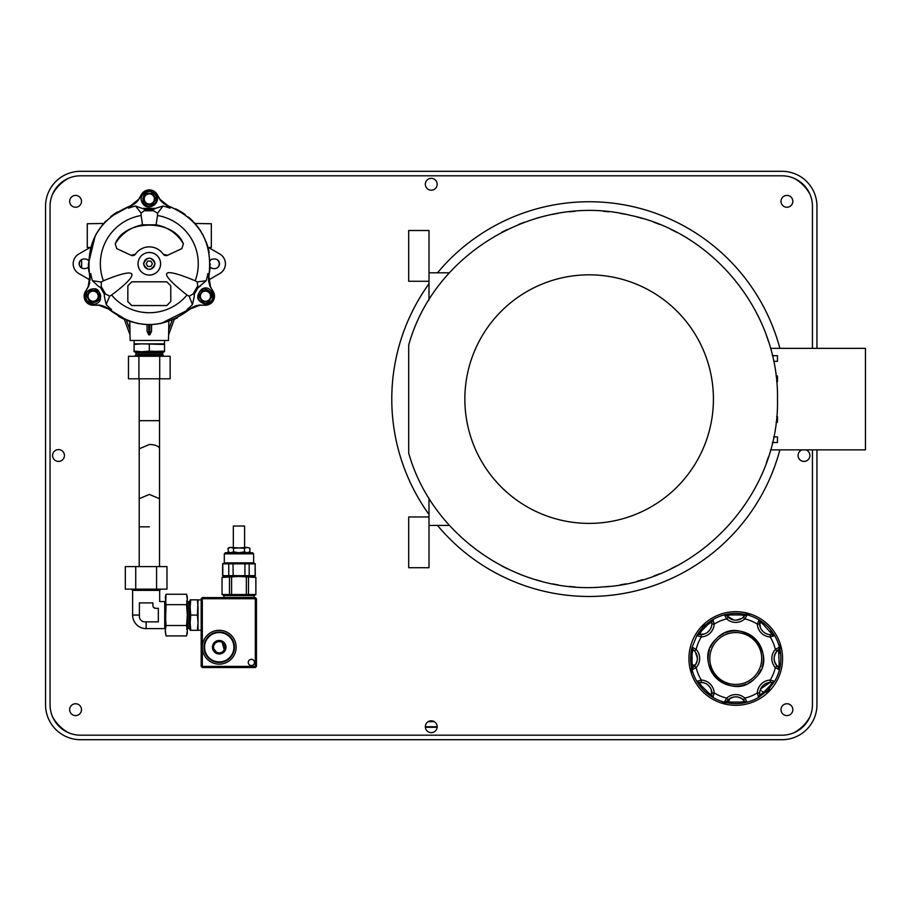 <?xml version="1.0" encoding="UTF-8"?>
<svg xmlns="http://www.w3.org/2000/svg" width="911" height="911" viewBox="0 0 911 911"><rect width="100%" height="100%" fill="white"/><g stroke="black" fill="none" stroke-linecap="round" stroke-linejoin="round"><path stroke-width="1.37" d="M766.777 691.255A4.111 4.111 0 0 0 767.415 690.834L767.313 690.732M765.741 692.212L767.825 691.233A4.68 4.68 0 0 1 765.741 692.212L767.825 691.233A4.68 4.68 0 0 0 769.465 688.488A4.68 4.68 0 0 1 768.918 689.946L768.508 689.525M762.78 691.802A4.68 4.68 0 0 1 762.04 691.335M761.072 690.356A4.68 4.68 0 0 1 760.628 689.604M702.654 625.402A46.803 46.803 0 0 0 723.641 703.713A46.803 46.803 0 0 0 780.966 646.389A46.803 46.803 0 0 0 702.654 625.402M705.774 624.798L703.691 625.766A4.68 4.68 0 0 1 705.774 624.798L703.691 625.766A4.68 4.68 0 0 0 702.051 628.522A4.68 4.68 0 0 1 702.586 627.064L703.007 627.474M691.369 669.87A4.68 4.68 0 0 1 691.426 668.116M693.408 665.258A4.68 4.68 0 0 1 694.171 664.848M691.882 668.993A4.111 4.111 0 0 0 691.916 669.756L691.574 667.615L691.369 669.904A4.68 4.68 0 0 0 691.939 671.498L692.941 672.694A4.68 4.68 0 0 1 691.939 671.498L692.508 671.35M729.768 698.566L728.754 701.185L729.768 698.566M723.357 702.609A4.68 4.68 0 0 1 721.558 701.322L723.436 702.643A4.68 4.68 0 0 0 725.11 702.939L726.636 702.677A4.68 4.68 0 0 1 725.976 702.859M780.146 647.14A4.68 4.68 0 0 1 780.078 648.883M779.634 648.006A4.111 4.111 0 0 0 779.588 647.243L780.135 647.095A4.68 4.68 0 0 0 779.565 645.5L778.575 644.305A4.68 4.68 0 0 1 779.053 644.783M749.958 615.688L748.068 614.367A4.68 4.68 0 0 1 749.958 615.688L748.068 614.367A4.68 4.68 0 0 0 746.405 614.06L744.868 614.321A4.68 4.68 0 0 1 745.528 614.139M745.027 701.629L744.754 701.333A2.255 2.255 0 0 0 747.122 702.153L747.122 702.153A45.106 45.106 0 0 1 724.45 702.176A45.106 45.106 0 0 0 758.578 697.416L757.326 692.895A13.528 13.528 0 0 1 770.148 680.073L774.669 681.326L767.654 690.401L758.647 697.37L767.654 690.401L774.669 681.326L770.205 685.641L772.403 682.419L770.262 682.328L760.583 688.91M726.477 615.369L726.75 615.677A2.255 2.255 0 0 0 724.382 614.845A45.106 45.106 0 0 1 747.066 614.834A45.106 45.106 0 0 0 696.847 635.673L692.098 647.129A45.106 45.106 0 0 0 724.382 702.153L726.693 698.077L728.196 699.75A11.274 11.274 0 0 1 743.308 699.75L744.822 698.077L747.122 702.153A45.106 45.106 0 0 0 758.578 697.416L770.205 685.641M759.41 696.562L759.672 695.15A2.255 2.255 0 0 1 758.578 697.416L759.318 696.721M759.694 621.45L759.672 621.849A2.255 2.255 0 0 0 758.578 619.594L758.59 619.594A45.106 45.106 0 0 1 774.635 635.616A45.106 45.106 0 0 0 747.122 614.845L744.822 618.922L743.308 617.248A11.274 11.274 0 0 1 728.196 617.248L726.693 618.922L724.382 614.845A45.106 45.106 0 0 0 696.847 635.673L692.098 647.129A45.106 45.106 0 0 0 692.098 669.87L692.098 669.87A45.106 45.106 0 0 0 696.847 681.326L701.356 680.073L701.242 682.328A11.274 11.274 0 0 1 711.924 693.009L714.178 692.895A40.596 40.596 0 0 0 726.693 698.077A13.528 13.528 0 0 1 744.822 698.077A40.596 40.596 0 0 0 757.326 692.895L759.58 693.009L759.672 695.15L762.894 692.952M759.58 693.043L759.888 690.925M770.262 682.328C763.987 683.17 760.423 686.735 759.58 693.009C760.423 686.735 763.987 683.17 770.262 682.328L770.148 680.073A40.596 40.596 0 0 0 775.329 667.569L779.406 669.87A45.106 45.106 0 0 0 779.417 669.858A45.106 45.106 0 0 1 774.669 681.326A2.255 2.255 0 0 1 772.403 682.419A2.255 2.255 0 0 0 774.669 681.326A45.106 45.106 0 0 0 779.406 669.87L778.586 649.497L777.003 650.944L775.329 649.441L779.406 647.129A45.106 45.106 0 0 0 774.669 635.673A2.255 2.255 0 0 0 772.403 634.58L762.894 624.046L759.672 621.849L759.58 623.989L757.326 624.103A40.596 40.596 0 0 0 744.822 618.922A13.528 13.528 0 0 1 726.693 618.922A40.596 40.596 0 0 0 714.178 624.103L711.924 623.989L711.833 621.849A2.255 2.255 0 0 1 712.926 619.594L714.178 624.103A13.528 13.528 0 0 1 701.356 636.926A40.596 40.596 0 0 0 696.175 649.441L694.501 650.944A11.274 11.274 0 0 1 694.501 666.055L696.175 667.569A40.596 40.596 0 0 0 701.356 680.073A13.528 13.528 0 0 1 714.178 692.895L712.926 697.416A2.255 2.255 0 0 1 711.833 695.15L711.924 693.009M719.166 636.402A27.626 27.626 0 0 1 723.573 633.703M725.167 632.974A27.626 27.626 0 0 1 727.843 632.029M728.413 631.87A27.626 27.626 0 0 1 733.503 630.959M733.606 630.959A27.626 27.626 0 0 1 763.372 659.348M763.372 659.473A27.626 27.626 0 0 1 762.701 664.609M762.439 665.656A27.626 27.626 0 0 1 762.029 667.068M761.095 669.528A27.626 27.626 0 0 1 758.59 674.06M752.338 680.597A27.626 27.626 0 0 1 747.931 683.307M746.337 684.024A27.626 27.626 0 0 1 743.672 684.97M743.091 685.14A27.626 27.626 0 0 1 738.001 686.04M737.899 686.051A27.626 27.626 0 0 1 708.132 657.662M708.143 657.526A27.626 27.626 0 0 1 708.804 652.39M709.065 651.354A27.626 27.626 0 0 1 709.487 649.93M710.421 647.482A27.626 27.626 0 0 1 716.217 638.964C689.798 662.957 731.294 704.454 755.287 678.035C781.706 654.041 740.21 612.545 716.217 638.964C689.798 662.957 731.294 704.454 755.287 678.035C781.706 654.041 740.21 612.545 716.217 638.964M779.395 668.674L777.003 666.055L775.329 667.569A13.528 13.528 0 0 1 775.329 649.441A40.596 40.596 0 0 0 770.148 636.926L774.669 635.673L770.205 631.357M779.486 647.698L779.406 647.14A45.106 45.106 0 0 1 779.429 669.813A45.106 45.106 0 0 0 779.406 647.129A2.255 2.255 0 0 1 778.586 649.497L778.472 649.589M778.882 649.224L778.586 649.497C772.699 655.499 772.699 661.5 778.586 667.501L779.304 663.663M773.974 634.944L774.669 635.673A45.106 45.106 0 0 0 774.657 635.662L774.669 635.673A45.106 45.106 0 0 0 774.657 635.662L774.669 635.673A45.106 45.106 0 0 1 779.406 647.129L779.304 653.335M779.417 669.847L779.406 669.87A45.106 45.106 0 0 0 779.417 669.858A2.255 2.255 0 0 0 778.586 667.501A2.255 2.255 0 0 1 779.406 669.87L779.44 668.868M777.003 666.055A11.274 11.274 0 0 1 777.003 650.944A11.274 11.274 0 0 0 777.003 666.055M759.034 619.935L757.326 624.103A13.528 13.528 0 0 0 770.148 636.926L770.262 634.671L774.282 635.183M770.262 634.671A11.274 11.274 0 0 1 759.58 623.989M747.1 614.845L747.122 614.845A45.106 45.106 0 0 0 747.111 614.845A45.106 45.106 0 0 1 758.578 619.594L762.894 624.046M759.672 621.849L760.4 627.668M761.345 629.49L763.145 631.653M765.468 633.327L767.916 634.307M769.693 634.637L772.403 634.58M743.308 617.248L744.754 615.677L740.916 614.948L730.588 614.948L726.75 615.677L728.196 617.248M740.916 614.948L747.122 614.845A2.255 2.255 0 0 0 744.754 615.677L745.927 614.868M724.382 614.845L730.588 614.948M747.122 614.845L746.12 614.823M727.058 616.052L733.799 619.981M736.236 620.152L741.656 618.489M742.237 618.102L744.754 615.677M711.628 626.073L711.935 623.967C711.092 630.275 707.528 633.84 701.242 634.671L701.356 636.926L696.847 635.673A2.255 2.255 0 0 1 699.101 634.58L703.167 634.409M712.186 620.289L697.188 635.229M698.703 634.557L704.784 633.908M701.299 631.357L699.284 634.603M708.61 624.046L711.833 621.849L712.095 620.459M709.885 629.911L707.016 632.735M692.121 648.325L692.929 649.497A2.255 2.255 0 0 1 692.098 647.129L696.175 649.441A13.528 13.528 0 0 1 696.175 667.569L692.098 669.87A2.255 2.255 0 0 1 692.929 667.501L695.298 665.076M692.075 648.142L692.03 669.3M692.622 667.774L694.114 666.465M692.201 663.663L692.929 667.501L694.25 666.328M694.467 650.909L692.929 649.497L692.201 653.335M695.252 651.866L697.405 658.015M696.505 654.075L696.995 655.487M697.222 656.432L697.336 659.803M697.063 661.284L696.824 662.092M696.813 662.126L696.551 662.809M696.858 681.348L696.847 681.326A2.255 2.255 0 0 0 699.101 682.419L704.009 682.817M697.712 682.168L699.101 682.419L701.299 685.641L696.847 681.326A45.106 45.106 0 0 0 712.926 697.416L712.482 697.063M711.81 695.56L711.161 689.456M724.416 702.165L724.382 702.153A45.106 45.106 0 0 0 724.404 702.165L724.382 702.153A45.106 45.106 0 0 0 724.404 702.165L724.382 702.153A45.106 45.106 0 0 1 712.926 697.416L708.61 692.952L711.833 695.15M701.299 685.641L708.61 692.952M696.847 681.326L697.541 682.066M701.812 682.373L699.295 682.396M704.602 683.022L705.273 683.296M705.399 683.352L706.264 683.797M707.095 684.32L709.51 686.598M709.874 687.076L710.887 688.807M711.184 689.513L711.389 690.094M711.616 690.891L711.947 693.84M725.577 702.142L726.75 701.333L730.588 702.051L724.382 702.153A2.255 2.255 0 0 0 726.75 701.333L728.196 699.75M746.553 702.233L740.916 702.051L744.754 701.333L743.308 699.75M730.588 702.051L740.916 702.051M724.382 702.153L725.395 702.187M744.367 700.844L744.754 701.333C742.306 698.578 739.425 697.086 736.134 696.858C732.945 696.813 729.813 698.304 726.75 701.333L726.864 701.185M728.208 699.739L729.051 699.056M729.119 699.01L729.711 698.6M731.339 697.746L732.216 697.416M732.342 697.382L732.968 697.2M733.617 697.052L735.302 696.858M735.325 696.858L736.828 696.892M737.705 697.017L740.506 697.894M742.135 698.828L743.57 700.001M721.558 701.322L723.436 702.643L723.619 701.948M723.436 702.643L723.585 702.085A4.111 4.111 0 0 1 722.901 701.743M725.258 702.381L725.11 702.939L726.636 702.677M779.941 649.384L780.135 647.095L779.941 649.384M778.996 645.648L779.565 645.5L778.575 644.305M748.603 615.255A4.111 4.111 0 0 0 747.92 614.914L747.885 615.05M746.246 614.629L746.405 614.06L744.868 614.321M810.084 194.499A39.469 39.469 0 0 0 793.754 178.169M68.746 178.169A39.469 39.469 0 0 0 52.428 194.499A30.45 30.45 0 0 1 68.746 178.169M52.428 716.501A39.469 39.469 0 0 0 68.746 732.831M793.754 732.831A39.469 39.469 0 0 0 810.084 716.501M792.843 709.669A5.921 5.921 0 0 1 783.961 714.793A5.921 5.921 0 0 1 783.961 704.545A5.921 5.921 0 0 1 792.843 709.669M69.657 201.331L69.657 201.331A5.921 5.921 0 0 1 78.54 196.207A5.921 5.921 0 0 1 78.54 206.455A5.921 5.921 0 0 1 69.657 201.331M805.791 449.863A5.921 5.921 0 0 1 804.595 461.387A5.921 5.921 0 0 1 802.181 449.863M52.599 455.5L52.599 455.5A5.921 5.921 0 0 1 61.481 450.376A5.921 5.921 0 0 1 61.481 460.624A5.921 5.921 0 0 1 52.599 455.5M437.178 726.727A5.921 5.921 0 0 1 428.295 731.863A5.921 5.921 0 0 1 428.295 721.603A5.921 5.921 0 0 1 437.178 726.727L425.335 726.727M792.843 201.331A5.921 5.921 0 0 1 783.961 206.455A5.921 5.921 0 0 1 783.961 196.207A5.921 5.921 0 0 1 792.843 201.331L792.843 201.331M69.657 709.669A5.921 5.921 0 0 1 78.54 704.545A5.921 5.921 0 0 1 78.54 714.793A5.921 5.921 0 0 1 69.657 709.669M437.178 184.273A5.921 5.921 0 0 1 428.295 189.397A5.921 5.921 0 0 1 428.295 179.137A5.921 5.921 0 0 1 437.178 184.273L437.178 184.273M216.898 259.51A5.079 5.079 0 0 1 216.898 268.039M211.409 268.039A5.079 5.079 0 0 1 210.134 266.866M210.134 260.683A5.079 5.079 0 0 1 211.409 259.51M88.481 266.866A5.079 5.079 0 0 1 87.205 268.039M81.705 268.039A5.079 5.079 0 0 1 81.705 259.51M87.205 259.51A5.079 5.079 0 0 1 88.481 260.683M434.308 721.66L428.204 721.66M437.143 727.297L425.357 727.297M816.951 449.863L816.951 704.738A34.96 34.96 0 0 1 781.991 739.698L80.51 739.698A34.96 34.96 0 0 1 45.55 704.738L45.55 206.262A34.96 34.96 0 0 1 80.51 171.302L781.991 171.302A34.96 34.96 0 0 1 816.951 206.262L816.951 348.355M812.441 449.863L812.441 704.738A30.45 30.45 0 0 1 781.991 735.188L80.51 735.188A30.45 30.45 0 0 1 50.059 704.738L50.059 206.262A30.45 30.45 0 0 1 80.51 175.812L781.991 175.812A30.45 30.45 0 0 1 812.441 206.262L812.441 348.355M437.496 525.419A197.357 197.357 0 0 0 779.873 449.863M779.873 348.355A197.357 197.357 0 0 0 437.496 272.799M429.001 283.765A197.357 197.357 0 0 0 429.001 514.464M766.379 462.834L766.379 462.834A188.338 188.338 0 0 0 768.303 457.197L768.303 457.197M770.512 348.355L865.45 348.355L865.45 449.863L770.512 449.863M773.655 361.325L777.459 361.325L777.459 355.689L772.414 355.689M449.442 272.799L429.001 272.799M429.001 281.26L429.001 230.506L408.697 230.506L408.697 281.26L429.001 281.26L429.001 299.992M429.001 498.237L429.001 516.97L408.697 516.97L408.697 567.712L429.001 567.712L429.001 516.97M429.001 525.419L449.442 525.419M676.543 232.282L676.543 232.282A188.338 188.338 0 0 0 670.906 229.447L670.906 229.447M757.701 315.092L757.701 315.092A188.338 188.338 0 0 1 760.4 320.729L760.4 320.729M766.379 335.396L766.379 335.396A188.338 188.338 0 0 1 768.303 341.033L768.303 341.033M776.058 375.992L777.459 375.992L777.459 381.629L776.673 381.629M408.697 345.155C434.023 252.734 537.205 192.255 630.218 215.303C714.281 232.521 779.007 313.316 777.482 399.109C779.702 494.912 698.168 582.425 602.456 586.98C516.981 594.564 431.814 535.702 408.697 453.063L408.697 345.155M464.861 399.109A124.283 124.283 0 0 0 651.285 506.744A124.283 124.283 0 0 0 651.285 291.486A124.283 124.283 0 0 0 464.861 399.109M501.745 565.947L501.745 565.947A188.338 188.338 0 0 0 507.381 568.771L507.381 568.771M501.745 232.282L501.745 232.282A188.338 188.338 0 0 1 507.381 229.447L507.381 229.447M518.655 224.459L518.655 224.459A188.338 188.338 0 0 1 524.292 222.284L524.292 222.284M535.577 218.549L535.577 218.549A188.338 188.338 0 0 1 541.214 216.966L541.214 216.966M552.487 214.37L552.487 214.37A188.338 188.338 0 0 1 558.124 213.345L558.124 213.345M569.409 211.807L569.409 211.807A188.338 188.338 0 0 1 575.046 211.295L575.046 211.295M603.241 211.295L603.241 211.295A188.338 188.338 0 0 1 608.878 211.807L608.878 211.807M620.152 213.345L620.152 213.345A188.338 188.338 0 0 1 625.8 214.37L625.8 214.37M637.074 216.966L637.074 216.977A188.338 188.338 0 0 1 642.71 218.549L642.71 218.549M653.996 222.284L653.996 222.284A188.338 188.338 0 0 1 659.632 224.459L659.632 224.459M772.403 442.53L777.459 442.53L777.459 436.893L773.655 436.893M776.07 422.226L777.459 422.226L777.459 416.589L776.673 416.589M676.543 565.947L676.543 565.947A188.338 188.338 0 0 1 670.906 568.771L670.906 568.771M659.632 573.759L659.632 573.759A188.338 188.338 0 0 1 653.996 575.934L653.996 575.934M642.71 579.669L642.71 579.669A188.338 188.338 0 0 1 637.074 581.252L637.074 581.252M625.8 583.849L625.8 583.849A188.338 188.338 0 0 1 620.152 584.885L620.152 584.885M608.878 586.411L608.878 586.411A188.338 188.338 0 0 1 603.241 586.923L603.241 586.923M575.046 586.923L575.046 586.923A188.338 188.338 0 0 1 569.409 586.411L569.409 586.411M558.124 584.885L558.124 584.885A188.338 188.338 0 0 1 552.487 583.849L552.487 583.849M541.214 581.252L541.214 581.252A188.338 188.338 0 0 1 535.577 579.669L535.577 579.669M524.292 575.934L524.292 575.934A188.338 188.338 0 0 1 518.655 573.759L518.655 573.759M219.232 631.995A15.225 15.225 0 0 0 204.007 647.22A15.225 15.225 0 0 0 219.232 662.445A15.225 15.225 0 0 0 234.457 647.22A15.225 15.225 0 0 0 219.232 631.995M219.232 632.564A14.656 14.656 0 0 0 206.535 654.553A14.656 14.656 0 0 0 231.929 654.553A14.656 14.656 0 0 0 219.232 632.564M219.232 653.996A6.764 6.764 0 0 1 213.368 643.838A6.764 6.764 0 0 1 225.085 643.838A6.764 6.764 0 0 1 219.232 653.996M219.244 641.583L222.489 641.583L225.689 647.14M222.489 641.583L215.93 641.663M212.719 647.22L215.975 641.583L219.209 641.583A5.637 5.637 0 0 1 224.117 650.044A5.637 5.637 0 0 1 219.232 652.868L215.975 652.868L212.764 647.3M222.535 652.777L219.232 652.868L222.489 652.868L225.746 647.22L223.958 650.295M215.975 652.868L219.232 652.868A5.637 5.637 0 0 1 214.347 644.407L214.347 644.407A5.637 5.637 0 0 1 219.232 641.583M220.28 652.766L221.293 652.47M222.91 651.49L223.639 650.739M224.22 649.85L222.204 642.437M221.259 641.959L220.246 641.674M218.173 641.686L217.16 641.982M215.554 642.95L214.814 643.713M214.244 644.601L213.834 645.569M213.607 646.81L213.629 647.858M213.846 648.894L216.431 652.117M217.387 652.549L218.412 652.8M197.391 630.31L198.04 630.31L198.04 622.68L197.391 630.31L190.763 630.31L190.137 622.691L190.763 615.084L197.391 615.084L198.04 599.893L201.183 599.916M190.763 615.084L190.137 607.466L190.137 630.31L190.763 630.31M190.763 599.859L190.137 599.859L190.137 607.466L190.763 599.859L197.391 599.859L198.04 607.466L198.04 622.68L197.391 615.084M189.01 601.715L190.137 600.588L190.137 629.569L189.01 628.442L187.552 628.442L187.552 601.715L189.01 601.715L189.01 628.442M186.573 629L187.552 628.442M186.561 635.912L187.313 630.708L186.561 625.504L187.313 615.084L186.561 604.665L187.313 599.449L186.561 594.245L187.313 597.035L187.313 633.122L186.561 635.912L166.041 635.912L165.29 630.708L166.041 604.665L165.29 597.035L166.041 594.245L164.732 625.231M186.561 604.665L166.041 604.665M186.561 594.245L166.041 594.245M166.041 635.912L165.346 632.029M164.732 604.927L166.041 625.504L186.561 625.504M139.383 615.084L132.619 615.084L132.619 590.362L159.687 590.362L159.687 601.545L164.732 601.545L164.732 628.613L146.147 628.613L146.147 621.849M153.8 607.614L153.708 607.523C161.384 599.848 161.384 599.848 153.708 607.523L155.496 608.309M152.911 605.61A2.71 2.71 0 0 0 155.622 608.32L158.332 608.32L158.332 621.849L144.792 621.849A5.409 5.409 0 0 1 139.383 616.44L139.383 602.9L152.911 602.9L152.923 605.735M166.986 589.144L125.308 589.144L125.308 566.585L166.986 566.585L166.986 589.144M156.567 566.585L156.567 589.144M135.728 566.585L135.728 589.144M139.212 498.716L139.212 448.793L149.358 444.5A10.146 4.293 0 0 1 159.516 448.793L159.516 498.716L149.358 494.422L139.212 498.716L139.212 566.585M198.04 630.275L201.411 630.253M198.04 599.893L197.391 599.859M139.212 378.805L139.212 420.677L159.516 420.677L159.516 448.793M159.721 356.258L170.141 356.258L170.141 378.805L159.721 378.805L159.721 356.258L138.893 356.258L138.893 378.805L128.474 378.805L128.474 356.258L138.893 356.258M159.721 378.805L138.893 378.805M165.29 630.708L166.041 625.504M165.939 594.655L165.586 596.261M138.028 263.78A11.274 11.274 0 0 0 154.95 273.539A11.274 11.274 0 0 0 154.95 254.01A11.274 11.274 0 0 0 138.028 263.78A11.296 11.296 0 0 1 154.961 253.987A11.296 11.296 0 0 1 154.961 273.562A11.296 11.296 0 0 1 138.005 263.78M155.098 263.78C151.237 256.298 147.377 256.298 143.505 263.78C147.377 271.25 151.237 271.25 155.098 263.78M154.836 263.78A5.534 5.534 0 0 0 146.546 258.986A5.534 5.534 0 0 0 146.546 268.563A5.534 5.534 0 0 0 154.836 263.78M150.862 261.093L147.753 261.093L146.204 263.78L147.753 266.467L150.862 266.467L152.41 263.78L150.862 261.093M197.163 281.909L198.051 287.637L206.171 280.759L197.163 281.909L195.205 280.793A48.943 48.943 0 0 0 157.512 215.52L156.088 224.846A39.515 39.515 0 0 1 183.396 243.795L183.35 243.806C173.99 218.891 124.591 218.936 115.253 243.818L116.722 248.623A405.942 7.083 25 0 1 131.161 255.331L135.397 254.18A16.922 16.922 0 0 1 163.228 254.169L167.453 255.331L181.87 248.589L183.35 243.806M181.87 248.589L183.396 243.795M181.881 248.623L167.442 255.319A3.382 3.382 0 0 1 163.228 254.169A16.899 16.899 0 0 0 135.397 254.18L135.386 254.169A3.382 3.382 0 0 1 131.161 255.319L116.756 248.601L115.253 243.818A39.515 39.515 0 0 1 142.526 224.846L141.103 215.52A48.943 48.943 0 0 0 103.41 280.793C140.761 265.363 139.303 274.325 111.62 295.016A48.943 48.943 0 0 0 186.994 295.016C154.483 269.417 163.445 267.47 195.205 280.793M131.776 305.549A403.061 7.037 0 0 1 166.827 305.549L170.756 301.575L166.827 305.549L131.776 305.549L127.836 301.598L127.859 285.747L131.822 281.818L166.793 281.818L170.733 285.769L166.793 281.818M166.804 281.806L131.81 281.806L127.859 285.747L127.836 301.598M170.778 301.598A404.996 7.072 -90 0 1 170.756 285.747L170.778 301.598M131.799 305.527L127.859 301.575M156.088 224.846L142.526 224.846M103.41 280.793L101.28 282.034L92.444 280.759A59.34 59.34 0 0 1 90.781 273.585L89.802 276.5C85.406 242.577 99.003 219.039 130.569 205.886L128.542 208.186A59.34 59.34 0 0 1 135.58 206.045L145.601 209.632L141.103 213.06L141.103 215.52M145.008 210.76L153.606 210.76L157.535 213.265L163.023 206.045A59.34 59.34 0 0 1 170.072 208.186L167.055 205.465M157.512 215.52L157.535 213.265M135.58 206.045L141.103 213.06M111.62 295.016L109.673 296.166L105.551 294.002L101.246 286.566L101.28 282.034M197.368 286.566L193.075 294.002L189.124 296.234L192.449 304.525A59.34 59.34 0 0 1 187.062 309.558L190.08 308.943C162.898 329.714 135.716 329.714 108.534 308.943L111.552 309.558A59.34 59.34 0 0 1 106.166 304.525L109.673 296.166M189.124 296.234L186.994 295.016M193.075 294.002L194.35 294.059L194.202 296.827L192.449 304.525M198.051 287.637L194.35 294.059M200.374 286.134C196.229 288.502 194.168 292.067 194.202 296.827M170.072 208.186L160.268 200.192L168.045 205.886C199.611 219.039 213.208 242.577 208.813 276.5L207.833 273.585A59.34 59.34 0 0 1 206.171 280.759M163.023 206.045L155.474 208.368L153.014 209.632L153.606 210.76M145.601 209.632L153.014 209.632M143.141 208.368L155.474 208.368M160.268 200.192L156.988 194.499A8.859 8.859 0 0 0 141.626 194.499L138.347 200.192L128.542 208.186M152.581 204.531L155.815 198.928L152.581 193.326M152.558 193.291L146.056 193.291L145.589 194.1M145.464 194.305L142.799 198.928L146.056 204.565L152.558 204.565M142.799 198.928L146.102 193.291M146.773 194.533A5.079 5.079 0 0 0 146.773 203.324A5.079 5.079 0 0 0 154.38 198.928A5.079 5.079 0 0 0 146.773 194.533M110.766 216.624L130.535 205.84L138.723 199.224L141.49 194.419L138.347 200.192M138.757 199.27L131.799 205.362M133.017 204.781L134.168 204.087M134.589 203.791L135.841 202.777M136.286 202.367L136.889 201.73M137.14 201.456L137.607 200.887M138.153 200.124L138.723 199.224M90.064 279.153L90.075 279.734M89.722 282.717L89.324 284.164M88.766 285.599L88.435 286.282M130.535 205.84L130.535 205.84C98.957 219.004 85.361 242.554 89.745 276.488A60.9 60.9 0 0 1 89.472 275.099M88.936 271.808A60.9 60.9 0 0 1 88.401 263.803L95.234 235.755M96.281 233.82L102.601 224.687M90.622 247.485L87.274 247.428L87.274 223.742L103.672 223.457M117.348 211.933A60.9 60.9 0 0 0 114.832 213.573M114.399 213.88A60.9 60.9 0 0 0 112.44 215.303M111.882 215.736A60.9 60.9 0 0 0 110.618 216.738M105.961 220.997A60.9 60.9 0 0 0 104.549 222.478M90.143 247.473L78.824 254.01A11.274 11.274 0 0 0 78.824 273.539L90.064 280.03M88.492 260.478A4.794 4.794 0 0 0 85.019 258.986L83.892 258.986A4.794 4.794 0 0 0 79.098 263.78A4.794 4.794 0 0 0 83.892 268.574L85.019 268.574A4.794 4.794 0 0 0 88.492 267.082M210.122 260.466A4.794 4.794 0 0 1 213.595 258.986L214.723 258.986A4.794 4.794 0 0 1 219.505 263.78A4.794 4.794 0 0 1 214.723 268.574L213.595 268.574A4.794 4.794 0 0 1 210.122 267.082M208.551 280.03L219.79 273.539A11.274 11.274 0 0 0 219.79 254.01L208.471 247.473M209.986 285.906L213.276 291.691L209.86 286.077L207.833 273.585M210.02 268.529L208.87 276.488L210.509 286.885L213.276 291.691A9.019 9.019 0 0 1 205.465 305.219L199.896 305.174L190.08 308.943L160.7 323.599M164.185 203.905L163.559 203.438M162.545 202.572L161.964 201.991M161.361 201.32L160.814 200.625M160.518 200.215L157.125 194.419L159.892 199.224L168.068 205.84C199.657 219.004 213.254 242.554 208.87 276.488L208.642 277.821M175.584 208.835A60.9 60.9 0 0 1 185.366 214.7M188.361 217.046A60.9 60.9 0 0 1 192.745 221.088M193.884 222.284A60.9 60.9 0 0 1 200.841 231.326M202.401 233.956A60.9 60.9 0 0 1 203.369 235.744M205.988 241.495A60.9 60.9 0 0 1 209.143 252.449M210.202 263.803L210.19 265.09M208.551 279.165L208.573 280.497M208.619 281.032L209.576 284.961M194.943 223.457L211.329 223.742L211.329 247.428L207.981 247.485M118.498 316.311A60.9 60.9 0 0 0 121.573 317.996M122.063 318.246A60.9 60.9 0 0 0 124.34 319.328L130 334.849L129.988 329.998M168.842 321.458L168.615 334.849L174.263 319.328A60.9 60.9 0 0 0 177.451 317.78M147.047 331.297L147.047 324.635L147.047 331.297L148.744 334.838L149.871 334.838L151.556 331.297L151.556 324.635M129.761 321.458L129.988 329.884L126.481 320.239M174.263 319.328L168.626 334.827L168.478 340.463L130.136 340.463L130 334.849M99.538 305.242L93.15 305.219L99.72 305.06L111.552 309.558M127.688 320.706L108.511 309L98.695 305.219L93.15 305.219A9.019 9.019 0 0 1 85.338 291.691L88.105 286.885L85.475 291.771A8.859 8.859 0 0 0 93.15 305.06M192.95 306.984L193.519 306.688M194.715 306.176L195.353 305.948M196.036 305.743L196.958 305.527M198.074 305.344L199.167 305.242M138.916 323.781L128.61 321.048M98.695 305.219L107.475 308.146M106.359 307.383L105.79 307.053M105.733 307.018L101.588 305.515M101.36 305.47L100.392 305.322M187.062 309.558L198.894 305.06L205.465 305.219L199.919 305.219L190.103 309C162.898 329.771 135.705 329.771 108.511 309M205.465 305.06A8.859 8.859 0 0 0 213.14 291.771M92.444 280.759L98.24 286.134C102.374 288.491 104.435 292.044 104.412 296.827L106.166 304.525M90.781 273.585L88.754 286.077L85.475 291.771M86.659 296.246L89.893 301.837L96.407 301.837L99.663 296.2L96.429 290.598M96.407 301.837L89.87 301.803M89.87 290.598L86.659 296.155M96.361 290.563L89.938 290.563M90.61 300.596A5.079 5.079 0 0 0 98.217 296.2A5.079 5.079 0 0 0 90.61 291.805A5.079 5.079 0 0 0 90.61 300.596M88.162 286.897L89.745 276.488L88.754 286.077M101.246 286.566L100.552 287.637L98.24 286.134M105.551 294.002L104.264 294.071L100.552 287.637M104.412 296.827L104.264 294.071M202.253 301.837L208.721 301.837L211.956 296.246M202.208 301.837L198.974 296.155M198.974 296.246L202.253 290.563M202.185 290.598L208.676 290.563M211.978 296.2L208.721 290.563L211.978 296.2M200.386 296.2A5.079 5.079 0 0 0 208.004 300.596A5.079 5.079 0 0 0 208.004 291.805A5.079 5.079 0 0 0 200.386 296.2M156.988 194.499L157.125 194.419A9.019 9.019 0 0 0 141.49 194.419L141.626 194.499M164.47 340.463L164.492 343.834L156.908 343.846L134.122 343.834L134.133 340.463M134.076 351.111L134.076 351.748L141.695 351.748L134.076 351.111L134.076 344.483L141.695 343.846L164.527 344.483L164.527 351.111L141.695 351.748L149.302 351.111L149.302 344.483M134.122 343.834L134.076 344.483M164.527 351.111L164.527 351.748L149.302 351.111M135.944 352.876L134.817 351.748L163.798 351.748L162.67 352.876L162.67 354.322L135.944 354.322L135.944 352.876L162.67 352.876M135.944 354.322L135.375 355.301L163.24 355.301L162.67 354.322M135.375 355.301L163.24 355.301M164.527 344.483L164.527 343.834M219.232 664.142A16.922 16.922 0 0 1 202.31 647.22A16.922 16.922 0 0 1 219.232 630.31A16.922 16.922 0 0 1 236.143 647.22A16.922 16.922 0 0 1 219.232 664.142M202.31 647.22L202.31 598.732L255.319 598.732L255.319 666.397L202.31 666.397L202.31 647.22M254.476 662.445A3.097 3.097 0 0 1 249.819 665.132A3.097 3.097 0 0 1 249.819 659.758A3.097 3.097 0 0 1 254.476 662.445M223.855 597.491L254.078 597.491L256.446 598.732L256.446 666.397L255.319 666.397L255.319 667.524L202.31 667.524L202.31 666.397L201.183 666.397L201.183 598.732L202.31 597.605L223.969 597.605L223.855 595.566L254.078 595.566L255.877 594.53L222.045 594.53L222.045 577.437L238.967 576.469L255.843 577.437L255.877 594.53L255.877 577.437L254.078 576.401L223.855 576.401L222.045 577.437L222.045 594.53L223.855 595.566M255.319 667.524L256.446 666.397M255.877 598.163L255.319 598.732M255.319 597.605L202.31 597.605M201.752 598.163L202.31 598.732M201.183 666.397L202.31 667.524M233.33 526.023L233.33 547.42L230.756 547.42L233.501 548.263L247.166 547.42L244.603 547.42L244.603 526.023L233.33 526.023L244.603 526.023M230.449 547.431L228.023 548.263L229.492 547.42L244.433 548.263L244.433 551.872L238.967 552.715L252.495 552.715L253.622 553.842L253.622 562.861L224.3 562.861L238.967 562.861M244.433 548.263L247.166 547.42L249.899 548.263L249.899 551.872L247.166 552.715L244.433 551.872M233.501 548.263L233.501 551.872L238.967 552.715L225.427 552.715L224.3 553.842L253.622 553.842M228.023 548.263L228.376 552.066M233.501 551.872L230.756 552.715L228.023 551.872L229.492 552.715M247.166 547.42L249.557 548.069M254.773 594.997L255.843 594.53M223.161 576.97L222.09 577.437M248.464 594.53L248.464 577.437M246.334 577.437L246.334 594.53M231.588 594.53L231.588 577.437M229.47 577.437L229.47 594.53M223.855 576.401L222.614 575.684L255.319 575.684L254.078 576.401M224.3 553.842L224.3 562.861L222.614 563.841L233 563.841L233.17 575.718M249.17 575.684L249.17 563.841L255.137 563.841L255.137 575.684M255.137 563.841L255.319 575.684M244.934 575.684L244.934 563.841L249.17 563.841M233 563.841L244.763 563.807M243.305 563.545L242.679 563.453M241.814 563.34L241.21 563.283M240.857 563.26L239.969 563.214M228.763 563.841L228.763 575.684M222.796 575.684L222.796 563.841M249.808 551.918L248.976 552.328M717.412 640.16A25.941 25.941 0 0 0 729.039 683.557A25.941 25.941 0 0 0 760.81 651.786A25.941 25.941 0 0 0 717.412 640.16M710.682 628.59L711.377 626.927M704.727 625.755A4.111 4.111 0 0 0 704.089 626.164M691.939 671.498L692.941 672.694M728.151 701.026A4.111 4.111 0 0 0 729.153 698.976M81.637 267.993L81.637 259.555M139.212 526.831L149.358 526.831M155.622 195.284A7.288 7.288 0 0 1 152.957 205.248C135.42 211.91 143.779 180.742 155.622 195.284M168.626 329.884L172.133 320.239M148.744 334.838L148.744 324.68M149.871 324.68L149.871 334.838M198.894 305.06L199.896 305.174M98.718 305.174L99.72 305.06M86.83 292.556A7.288 7.288 0 0 1 96.794 289.892C111.336 301.735 80.168 310.082 86.83 292.556M205.465 303.488A7.288 7.288 0 0 1 198.177 296.2C201.16 277.684 223.981 300.505 205.465 303.488M208.87 276.488L209.86 286.077M768.463 682.567L764.636 684.172M762.359 686.165L760.537 689.012M759.706 691.802L759.672 695.15M706.879 632.826L709.316 630.651M711.798 625.231L711.833 621.849M695.617 664.597L697.234 660.452M710.113 687.429L708.371 685.357M705.968 683.637L703.759 682.749M187.552 601.715L186.573 601.158M132.619 615.084A13.528 13.528 0 0 0 146.147 628.613M159.687 590.362L160.86 589.189M132.619 590.362L131.446 589.189M159.516 498.716L159.516 566.585M139.212 448.793L139.212 420.677M159.516 378.805L159.516 420.677M156.236 194.92C151.42 185.593 136.559 194.487 142.503 203.153C147.434 212.058 161.759 203.483 156.236 194.92M86.215 292.192C95.473 285.872 100.21 288.32 100.426 299.537C96.35 309.569 80.396 301.336 86.215 292.192M205.465 304.206C218.697 304.274 212.935 282.865 201.832 289.06C195.375 296.269 196.594 301.313 205.465 304.206M254.078 597.491L254.078 595.566M253.622 562.861L255.319 563.841M222.614 563.841L222.614 575.684M248.441 552.715L249.899 551.872"/></g></svg>

